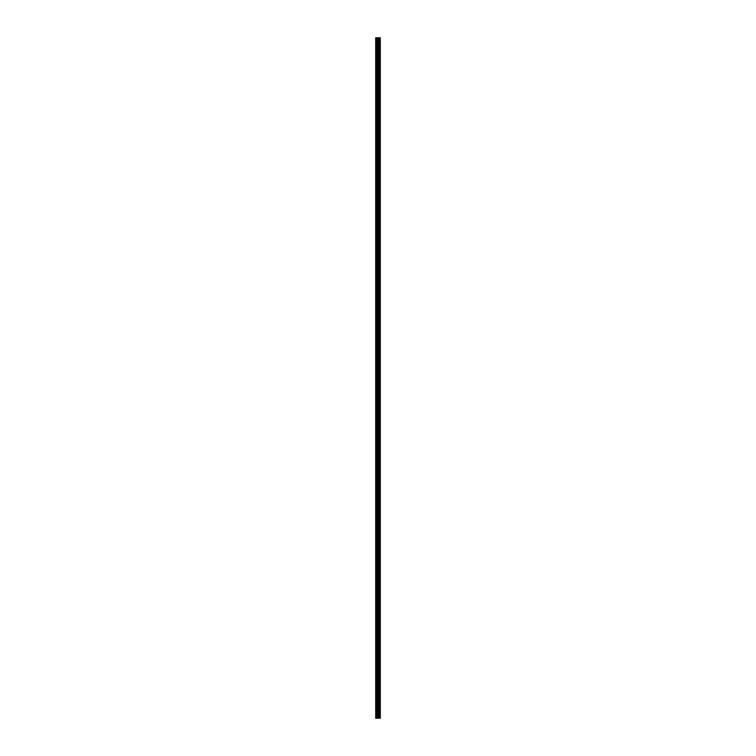 <?xml version="1.0" encoding="UTF-8"?>
<svg xmlns="http://www.w3.org/2000/svg" width="756" height="756" viewBox="0 0 756 756"><rect width="100%" height="100%" fill="white"/><g stroke="black" fill="none" stroke-linecap="round" stroke-linejoin="round"><path stroke-width="0.57" stroke-dasharray="3.78 2.83" d="M379.966 718.2L375.694 718.2L375.694 37.8L375.826 41.249L375.694 37.8L380.306 37.8L380.306 718.2L379.966 37.8M378 40.361L378 41.769L378 40.361M380.296 40.361L380.296 41.769L380.306 40.361M375.694 55.708L375.694 40.815L375.694 55.708M378 55.708L378 54.3L378 55.708M380.296 55.708L380.296 54.3L380.306 55.708M375.694 71.055L375.694 56.171L375.694 71.055M378 71.055L378 72.463L378 71.055M380.296 71.055L380.296 72.463L380.306 71.055M375.694 86.401L375.694 71.518L375.694 86.401M378 86.401L378 84.993L378 86.401M380.296 86.401L380.296 84.993L380.306 86.401M375.694 101.748L375.694 86.864L375.694 101.748M378 101.748L378 103.156L378 101.748M380.296 101.748L380.296 103.156L380.306 101.748M375.694 117.095L375.694 102.211L375.694 117.095M378 117.095L378 118.503L378 117.095M380.296 117.095L380.296 118.503L380.306 117.095M375.694 132.442L375.694 117.558L375.694 132.442M378 132.442L378 131.034L378 132.442M380.296 132.442L380.296 131.034L380.306 132.442M375.694 147.789L375.694 132.905L375.694 147.789M378 147.789L378 149.197L378 147.789M380.296 147.789L380.296 149.197L380.306 147.789M375.694 163.135L375.694 148.252L375.694 163.135M378 163.135L378 164.543L378 163.135M380.296 163.135L380.296 164.543L380.306 163.135M375.694 178.482L375.694 163.598L375.694 178.482M378 178.482L378 179.89L378 178.482M380.296 178.482L380.296 179.89L380.306 178.482M375.694 193.829L375.694 178.945L375.694 193.829M378 193.829L378 192.421L378 193.829M380.296 193.829L380.296 192.421L380.306 193.829M375.694 209.176L375.694 194.292L375.694 209.176M378 209.176L378 210.584L378 209.176M380.296 209.176L380.296 210.584L380.306 209.176M375.694 224.523L375.694 209.639L375.694 224.523M378 224.523L378 225.931L378 224.523M380.296 224.523L380.296 225.931L380.306 224.523M375.694 239.869L375.694 224.986L375.694 239.869M378 239.869L378 241.277L378 239.869M380.296 239.869L380.296 241.277L380.306 239.869M375.694 255.226L375.694 240.332L375.694 255.226M378 255.226L378 253.818L378 255.226M380.296 255.226L380.296 253.818L380.306 255.226M375.694 270.572L375.694 255.679L375.694 270.572M378 270.572L378 269.164L378 270.572M380.296 270.572L380.296 269.164L380.306 270.572M375.694 285.919L375.694 271.026L375.694 285.919M378 285.919L378 287.327L378 285.919M380.296 285.919L380.296 287.327L380.306 285.919M375.694 301.266L375.694 286.373L375.694 301.266M378 301.266L378 302.674L378 301.266M380.296 301.266L380.296 302.674L380.306 301.266M375.694 316.613L375.694 301.72L375.694 316.613M378 316.613L378 315.205L378 316.613M380.296 316.613L380.296 315.205L380.306 316.613M375.694 331.96L375.694 317.076L375.694 331.96M378 331.96L378 333.368L378 331.96M380.296 331.96L380.296 333.368L380.306 331.96M375.694 347.306L375.694 332.423L375.694 347.306M378 347.306L378 348.714L378 347.306M380.296 347.306L380.296 348.714L380.306 347.306M375.694 362.653L375.694 347.769L375.694 362.653M378 362.653L378 364.061L378 362.653M380.296 362.653L380.296 364.061L380.306 362.653M375.694 378L375.694 363.116L375.694 378M378 378L378 379.408L378 378M380.296 378L380.296 379.408L380.306 378M375.694 393.347L375.694 378.463L375.694 393.347M378 393.347L378 394.755L378 393.347M380.296 393.347L380.296 394.755L380.306 393.347M375.694 408.694L375.694 393.81L375.694 408.694M378 408.694L378 410.102L378 408.694M380.296 408.694L380.296 410.102L380.306 408.694M375.694 424.04L375.694 409.157L375.694 424.04M378 424.04L378 422.632L378 424.04M380.296 424.04L380.296 422.632L380.306 424.04M375.694 439.387L375.694 424.503L375.694 439.387M378 439.387L378 440.795L378 439.387M380.296 439.387L380.296 440.795L380.306 439.387M375.694 454.734L375.694 439.85L375.694 454.734M378 454.734L378 456.142L378 454.734M380.296 454.734L380.296 456.142L380.306 454.734M375.694 470.081L375.694 455.197L375.694 470.081M378 470.081L378 471.489L378 470.081M380.296 470.081L380.296 471.489L380.306 470.081M375.694 485.428L375.694 470.544L375.694 485.428M378 485.428L378 486.836L378 485.428M380.296 485.428L380.296 486.836L380.306 485.428M375.694 500.774L375.694 485.891L375.694 500.774M378 500.774L378 502.182L378 500.774M380.296 500.774L380.296 502.182L380.306 500.774M375.694 516.131L375.694 501.237L375.694 516.131M378 516.131L378 514.723L378 516.131M380.296 516.131L380.296 514.723L380.306 516.131M375.694 531.477L375.694 516.584L375.694 531.477M378 531.477L378 530.069L378 531.477M380.296 531.477L380.296 530.069L380.306 531.477M375.694 546.824L375.694 531.931L375.694 546.824M378 546.824L378 548.232L378 546.824M380.296 546.824L380.296 548.232L380.306 546.824M375.694 562.171L375.694 547.278L375.694 562.171M378 562.171L378 563.579L378 562.171M380.296 562.171L380.296 563.579L380.306 562.171M375.694 577.518L375.694 562.634L375.694 577.518M378 577.518L378 578.926L378 577.518M380.296 577.518L380.296 578.926L380.306 577.518M375.694 592.865L375.694 577.981L375.694 592.865M378 592.865L378 594.273L378 592.865M380.296 592.865L380.296 594.273L380.306 592.865M375.694 608.211L375.694 593.328L375.694 608.211M378 608.211L378 609.62L378 608.211M380.296 608.211L380.296 609.62L380.306 608.211M375.694 623.558L375.694 608.674L375.694 623.558M378 623.558L378 624.966L378 623.558M380.296 623.558L380.296 624.966L380.306 623.558M375.694 638.905L375.694 624.021L375.694 638.905M378 638.905L378 640.313L378 638.905M380.296 638.905L380.296 640.313L380.306 638.905M375.694 654.252L375.694 639.368L375.694 654.252M378 654.252L378 655.66L378 654.252M380.296 654.252L380.296 655.66L380.306 654.252M375.694 669.599L375.694 654.715L375.694 669.599M378 669.599L378 668.191L378 669.599M380.296 669.599L380.296 668.191L380.306 669.599M375.694 684.945L375.694 670.062L375.694 684.945M378 684.945L378 686.353L378 684.945M380.296 684.945L380.296 686.353L380.306 684.945M375.694 700.292L375.694 685.408L375.694 700.292M378 700.292L378 701.7L378 700.292M380.296 700.292L380.296 701.7L380.306 700.292M375.694 715.639L375.826 716.537L375.694 715.639M378 715.639L378 717.047L378 715.639M380.296 715.639L380.296 717.047L380.306 715.639M380.07 715.639L380.07 717.047L380.07 715.639M380.07 700.292L380.07 701.7L380.07 700.292M380.07 684.945L380.07 686.353L380.07 684.945M380.07 669.599L380.07 668.191L380.07 669.599M380.07 654.252L380.07 655.66L380.07 654.252M380.07 638.905L380.07 640.313L380.07 638.905M380.07 623.558L380.07 624.966L380.07 623.558M380.07 608.211L380.07 609.62L380.07 608.211M380.07 592.865L380.07 594.273L380.07 592.865M380.07 577.518L380.07 578.926L380.07 577.518M380.07 562.171L380.07 563.579L380.07 562.171M380.07 546.824L380.07 548.232L380.07 546.824M380.07 531.477L380.07 530.069L380.07 531.477M380.07 516.131L380.07 514.723L380.07 516.131M380.07 500.774L380.07 502.182L380.07 500.774M380.07 485.428L380.07 486.836L380.07 485.428M380.07 470.081L380.07 471.489L380.07 470.081M380.07 454.734L380.07 456.142L380.07 454.734M380.07 439.387L380.07 440.795L380.07 439.387M380.07 424.04L380.07 422.632L380.07 424.04M380.07 408.694L380.07 410.102L380.07 408.694M380.07 393.347L380.07 394.755L380.07 393.347M380.07 378L380.07 379.408L380.07 378M380.07 362.653L380.07 364.061L380.07 362.653M380.07 347.306L380.07 348.714L380.07 347.306M380.07 331.96L380.07 333.368L380.07 331.96M380.07 316.613L380.07 315.205L380.07 316.613M380.07 301.266L380.07 302.674L380.07 301.266M380.07 285.919L380.07 287.327L380.07 285.919M380.07 270.572L380.07 269.164L380.07 270.572M380.07 255.226L380.07 253.818L380.07 255.226M380.07 239.869L380.07 241.277L380.07 239.869M380.07 224.523L380.07 225.931L380.07 224.523M380.07 209.176L380.07 210.584L380.07 209.176M380.07 193.829L380.07 192.421L380.07 193.829M380.07 178.482L380.07 179.89L380.07 178.482M380.07 163.135L380.07 164.543L380.07 163.135M380.07 147.789L380.07 149.197L380.07 147.789M380.07 132.442L380.07 131.034L380.07 132.442M380.07 117.095L380.07 118.503L380.07 117.095M380.07 101.748L380.07 103.156L380.07 101.748M380.07 86.401L380.07 84.993L380.07 86.401M380.07 71.055L380.07 72.463L380.07 71.055M380.07 55.708L380.07 54.3L380.07 55.708M380.07 40.361L380.07 41.769L380.07 40.361M377.546 718.2L378.113 718.2L377.546 718.2M377.546 37.8L378.444 37.8L377.546 37.8M375.694 715.185L375.694 700.755L375.694 715.185M375.694 718.2L375.694 716.102L375.694 718.2M375.826 715.015L375.826 700.925L375.826 715.015M375.826 699.669L375.826 685.579L375.826 699.669M375.826 684.322L375.826 670.222L375.826 684.322M375.826 668.975L375.826 654.876L375.826 668.975M375.826 653.628L375.826 639.529L375.826 653.628M375.826 638.281L375.826 624.182L375.826 638.281M375.826 622.935L375.826 608.835L375.826 622.935M375.826 607.588L375.826 593.488L375.826 607.588M375.826 592.241L375.826 578.142L375.826 592.241M375.826 576.885L375.826 562.795L375.826 576.885M375.826 561.538L375.826 547.448L375.826 561.538M375.826 546.191L375.826 532.101L375.826 546.191M375.826 530.844L375.826 516.754L375.826 530.844M375.826 515.497L375.826 501.408L375.826 515.497M375.826 500.151L375.826 486.061L375.826 500.151M375.826 484.804L375.826 470.714L375.826 484.804M375.826 469.457L375.826 455.367L375.826 469.457M375.826 454.11L375.826 440.02L375.826 454.11M375.826 438.763L375.826 424.664L375.826 438.763M375.826 423.417L375.826 409.317L375.826 423.417M375.826 408.07L375.826 393.97L375.826 408.07M375.826 392.723L375.826 378.624L375.826 392.723M375.826 377.376L375.826 363.277L375.826 377.376M375.826 362.029L375.826 347.93L375.826 362.029M375.826 346.683L375.826 332.583L375.826 346.683M375.826 331.336L375.826 317.236L375.826 331.336M375.826 315.98L375.826 301.89L375.826 315.98M375.826 300.633L375.826 286.543L375.826 300.633M375.826 285.286L375.826 271.196L375.826 285.286M375.826 269.939L375.826 255.849L375.826 269.939M375.826 254.592L375.826 240.502L375.826 254.592M375.826 239.246L375.826 225.156L375.826 239.246M375.826 223.899L375.826 209.809L375.826 223.899M375.826 208.552L375.826 194.462L375.826 208.552M375.826 193.205L375.826 179.115L375.826 193.205M375.826 177.858L375.826 163.759L375.826 177.858M375.826 162.512L375.826 148.412L375.826 162.512M375.826 147.165L375.826 133.065L375.826 147.165M375.826 131.818L375.826 117.719L375.826 131.818M375.826 116.471L375.826 102.372L375.826 116.471M375.826 101.124L375.826 87.025L375.826 101.124M375.826 85.778L375.826 71.678L375.826 85.778M375.826 70.421L375.826 56.331L375.826 70.421M375.826 55.075L375.826 40.985L375.826 55.075M375.826 39.728L375.826 37.8L375.826 39.728M375.826 718.2L375.826 716.272L375.826 718.2M376.006 718.2L376.006 37.8M378.472 718.2L378.472 37.8M378.548 718.2L378.548 37.8M376.762 718.2L376.762 37.8M377.131 718.2L377.131 37.8M377.716 718.2L377.716 37.8M377.905 718.2L377.905 37.8M378.18 718.2L378.18 37.8M378.359 718.2L378.359 37.8M378.983 718.2L378.983 37.8M379.115 718.2L379.115 37.8M379.399 718.2L379.399 37.8M379.531 718.2L379.531 37.8M380.041 718.2L380.041 37.8M380.268 718.2L380.268 37.8M375.826 41.249L378 41.249M375.826 56.596L378 56.596M375.826 71.952L378 71.952M375.826 87.299L378 87.299M375.826 102.646L378 102.646M375.826 117.993L378 117.993M375.826 133.339L378 133.339M375.826 148.686L378 148.686M375.826 164.033L378 164.033M375.826 179.38L378 179.38M375.826 194.727L378 194.727M375.826 210.073L378 210.073M375.826 225.42L378 225.42M375.826 240.767L378 240.767M375.826 256.114L378 256.114M375.826 271.461L378 271.461M375.826 286.808L378 286.808M375.826 302.154L378 302.154M375.826 317.501L378 317.501M375.826 332.857L378 332.857M375.826 348.204L378 348.204M375.826 363.551L378 363.551M375.826 378.898L378 378.898M375.826 394.245L378 394.245M375.826 409.591L378 409.591M375.826 424.938L378 424.938M375.826 440.285L378 440.285M375.826 455.632L378 455.632M375.826 470.979L378 470.979M375.826 486.325L378 486.325M375.826 501.672L378 501.672M375.826 517.019L378 517.019M375.826 532.366L378 532.366M375.826 547.713L378 547.713M375.826 563.059L378 563.059M375.826 578.416L378 578.416M375.826 593.762L378 593.762M375.826 609.109L378 609.109M375.826 624.456L378 624.456M375.826 639.803L378 639.803M375.826 655.15L378 655.15M375.826 670.496L378 670.496M375.826 685.843L378 685.843M375.826 701.19L378 701.19M375.826 716.537L378 716.537M378 717.047L380.07 717.047M378 701.7L380.07 701.7M378 686.353L380.07 686.353M378 671.007L380.07 671.007M378 655.66L380.07 655.66M378 640.313L380.07 640.313M378 624.966L380.07 624.966M378 609.62L380.07 609.62M378 594.273L380.07 594.273M378 578.926L380.07 578.926M378 563.579L380.07 563.579M378 548.232L380.07 548.232M378 532.876L380.07 532.876M378 517.529L380.07 517.529M378 502.182L380.07 502.182M378 486.836L380.07 486.836M378 471.489L380.07 471.489M378 456.142L380.07 456.142M378 440.795L380.07 440.795M378 425.448L380.07 425.448M378 410.102L380.07 410.102M378 394.755L380.07 394.755M378 379.408L380.07 379.408M378 364.061L380.07 364.061M378 348.714L380.07 348.714M378 333.368L380.07 333.368M378 318.021L380.07 318.021M378 302.674L380.07 302.674M378 287.327L380.07 287.327M378 271.971L380.07 271.971M378 256.624L380.07 256.624M378 241.277L380.07 241.277M378 225.931L380.07 225.931M378 210.584L380.07 210.584M378 195.237L380.07 195.237M378 179.89L380.07 179.89M378 164.543L380.07 164.543M378 149.197L380.07 149.197M378 133.85L380.07 133.85M378 118.503L380.07 118.503M378 103.156L380.07 103.156M378 87.809L380.07 87.809M378 72.463L380.07 72.463M378 57.116L380.07 57.116M378 41.769L380.07 41.769M378 38.953L380.07 38.953M378 54.3L380.07 54.3M378 69.647L380.07 69.647M378 84.993L380.07 84.993M378 100.34L380.07 100.34M378 115.687L380.07 115.687M378 131.034L380.07 131.034M378 146.38L380.07 146.38M378 161.727L380.07 161.727M378 177.074L380.07 177.074M378 192.421L380.07 192.421M378 207.768L380.07 207.768M378 223.124L380.07 223.124M378 238.471L380.07 238.471M378 253.818L380.07 253.818M378 269.164L380.07 269.164M378 284.511L380.07 284.511M378 299.858L380.07 299.858M378 315.205L380.07 315.205M378 330.552L380.07 330.552M378 345.898L380.07 345.898M378 361.245L380.07 361.245M378 376.592L380.07 376.592M378 391.939L380.07 391.939M378 407.286L380.07 407.286M378 422.632L380.07 422.632M378 437.979L380.07 437.979M378 453.326L380.07 453.326M378 468.673L380.07 468.673M378 484.029L380.07 484.029M378 499.376L380.07 499.376M378 514.723L380.07 514.723M378 530.069L380.07 530.069M378 545.416L380.07 545.416M378 560.763L380.07 560.763M378 576.11L380.07 576.11M378 591.457L380.07 591.457M378 606.803L380.07 606.803M378 622.15L380.07 622.15M378 637.497L380.07 637.497M378 652.844L380.07 652.844M378 668.191L380.07 668.191M378 683.537L380.07 683.537M378 698.884L380.07 698.884M378 714.231L380.07 714.231M375.826 714.751L378 714.751M375.826 699.404L378 699.404M375.826 684.048L378 684.048M375.826 668.701L378 668.701M375.826 653.354L378 653.354M375.826 638.007L378 638.007M375.826 622.66L378 622.66M375.826 607.314L378 607.314M375.826 591.967L378 591.967M375.826 576.62L378 576.62M375.826 561.273L378 561.273M375.826 545.927L378 545.927M375.826 530.58L378 530.58M375.826 515.233L378 515.233M375.826 499.886L378 499.886M375.826 484.539L378 484.539M375.826 469.192L378 469.192M375.826 453.846L378 453.846M375.826 438.499L378 438.499M375.826 423.143L378 423.143M375.826 407.796L378 407.796M375.826 392.449L378 392.449M375.826 377.102L378 377.102M375.826 361.755L378 361.755M375.826 346.409L378 346.409M375.826 331.062L378 331.062M375.826 315.715L378 315.715M375.826 300.368L378 300.368M375.826 285.021L378 285.021M375.826 269.675L378 269.675M375.826 254.328L378 254.328M375.826 238.981L378 238.981M375.826 223.634L378 223.634M375.826 208.287L378 208.287M375.826 192.941L378 192.941M375.826 177.584L378 177.584M375.826 162.238L378 162.238M375.826 146.891L378 146.891M375.826 131.544L378 131.544M375.826 116.197L378 116.197M375.826 100.85L378 100.85M375.826 85.504L378 85.504M375.826 70.157L378 70.157M375.826 54.81L378 54.81M375.826 39.463L378 39.463"/><path stroke-width="1.13" d="M377.716 718.2L380.306 718.2L380.306 37.8L375.694 37.8L375.694 718.2L377.716 718.2L377.716 37.8M378.548 718.2L378.548 37.8M378.472 718.2L378.472 37.8M376.006 718.2L376.006 37.8M380.268 718.2L380.268 37.8M380.041 718.2L380.041 37.8M379.966 718.2L379.966 37.8M379.531 718.2L379.531 37.8M379.399 718.2L379.399 37.8M379.115 718.2L379.115 37.8M378.983 718.2L378.983 37.8M378.359 718.2L378.359 37.8M378.18 718.2L378.18 37.8M377.905 718.2L377.905 37.8M377.131 718.2L377.131 37.8M376.762 718.2L376.762 37.8"/></g></svg>
